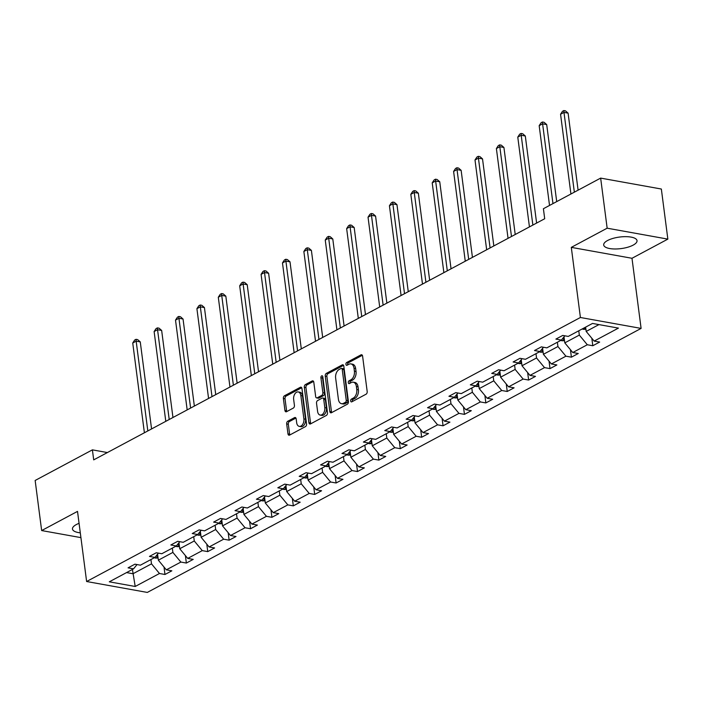 <?xml version="1.0" encoding="UTF-8"?>
<svg xmlns="http://www.w3.org/2000/svg" width="703" height="703" viewBox="0 0 703 703"><rect width="100%" height="100%" fill="white"/><g stroke="black" fill="none" stroke-linecap="round" stroke-linejoin="round"><path stroke-width="1.05" d="M350.674 400.965A1.476 0.94 -79.8 0 0 351.351 401.914A1.476 0.94 -79.8 0 0 351.79 401.835L366.096 394.19A2.118 1.336 -79.8 0 0 367.186 391.501L362.59 356.105A2.118 1.336 -79.8 0 0 361.614 354.743A2.118 1.336 -79.8 0 0 360.982 354.857L346.684 362.502A1.476 0.94 -79.8 0 0 345.92 364.382A1.476 0.94 -79.8 0 0 346.605 365.34A1.476 0.94 -79.8 0 0 347.045 365.261L348.89 364.268A6.766 4.288 -79.8 0 1 350.911 363.899A6.766 4.288 -79.8 0 1 354.022 368.258L354.4 371.21A6.766 4.288 -79.8 0 1 350.911 379.805L349.057 380.798A1.476 0.94 -79.8 0 0 348.293 382.678A1.476 0.94 -79.8 0 0 348.978 383.627A1.476 0.94 -79.8 0 0 349.417 383.548L351.272 382.555A6.766 4.288 -79.8 0 1 353.284 382.195A6.766 4.288 -79.8 0 1 356.395 386.545L356.773 389.497A6.766 4.288 -79.8 0 1 353.284 398.091L351.438 399.084A1.476 0.94 -79.8 0 0 350.674 400.965M353.284 382.195L354.927 382.485A6.766 4.288 -79.8 0 1 358.029 386.843L358.416 389.796A6.766 4.288 -79.8 0 1 354.927 398.39L353.073 399.374A1.476 0.94 -79.8 0 0 352.308 401.255A1.476 0.94 -79.8 0 0 352.37 401.527M362.335 355.305L348.328 362.801A1.476 0.94 -79.8 0 0 347.563 364.681A1.476 0.94 -79.8 0 0 347.616 364.954M350.911 363.899L352.546 364.198A6.766 4.288 -79.8 0 1 355.656 368.557L356.043 371.5A6.766 4.288 -79.8 0 1 352.555 380.103L350.7 381.088A1.476 0.94 -79.8 0 0 349.936 382.968A1.476 0.94 -79.8 0 0 349.997 383.24M79.061 523.331A16.802 5.817 172.6 0 0 76.346 524.552A16.802 5.817 172.6 0 0 72.479 529.016A16.802 5.817 172.6 0 0 80.3 532.839M633.157 245.119A16.802 5.817 172.6 0 0 637.023 240.654A16.802 5.817 172.6 0 0 625.696 236.656A16.802 5.817 172.6 0 0 607.568 240.514A16.802 5.817 172.6 0 0 603.701 244.978A16.802 5.817 172.6 0 0 615.028 248.985A16.802 5.817 172.6 0 0 633.157 245.119M287.773 421.238A2.118 1.336 -79.8 0 0 286.683 423.927L287.975 433.856A2.118 1.336 -79.8 0 0 288.951 435.219A2.118 1.336 -79.8 0 0 289.574 435.104L305.462 426.607A2.118 1.336 -79.8 0 0 306.552 423.927L301.947 388.522A2.118 1.336 -79.8 0 0 300.981 387.168A2.118 1.336 -79.8 0 0 300.348 387.283L284.469 395.771A2.118 1.336 -79.8 0 0 283.379 398.46L284.935 410.455A2.118 1.336 -79.8 0 0 285.91 411.817A2.118 1.336 -79.8 0 0 286.534 411.703L293.336 408.065A2.118 1.336 -79.8 0 0 294.425 405.376L293.652 399.427A5.659 3.585 -79.8 0 1 298.257 391.94A5.659 3.585 -79.8 0 1 300.849 395.578L303.881 418.883A5.659 3.585 -79.8 0 1 299.276 426.378A5.659 3.585 -79.8 0 1 296.675 422.731L296.174 418.847A2.118 1.336 -79.8 0 0 295.198 417.494A2.118 1.336 -79.8 0 0 294.575 417.608L287.773 421.238L289.416 421.536A2.118 1.336 -79.8 0 0 288.327 424.217L289.618 434.155A2.118 1.336 -79.8 0 0 289.864 434.946M77.515 511.389L41.653 530.563L35.15 480.474L92.401 449.858L93.701 459.876L544.702 218.738L543.401 208.721L600.652 178.105L607.155 228.194L571.302 247.368L580.406 317.492L86.618 581.513L77.515 511.389M329.83 411.475A2.118 1.336 -79.8 0 0 330.805 412.837A2.118 1.336 -79.8 0 0 331.438 412.723L347.317 404.225A2.118 1.336 -79.8 0 0 348.407 401.545L343.811 366.14A2.118 1.336 -79.8 0 0 342.836 364.787A2.118 1.336 -79.8 0 0 342.212 364.901L326.324 373.39A2.118 1.336 -79.8 0 0 325.234 376.079L329.83 411.475L331.473 411.773A2.118 1.336 -79.8 0 0 331.728 412.564M326.385 415.42L310.506 423.909A2.118 1.336 -79.8 0 1 309.874 424.023A2.118 1.336 -79.8 0 1 308.907 422.661L304.311 387.265A2.118 1.336 -79.8 0 1 305.401 384.576L312.194 380.947A2.118 1.336 -79.8 0 1 312.826 380.833A2.118 1.336 -79.8 0 1 313.793 382.195L315.665 396.545A2.118 1.336 -79.8 0 0 316.631 397.907A2.118 1.336 -79.8 0 0 317.264 397.793L321.772 395.385A2.118 1.336 -79.8 0 0 322.862 392.696L320.92 377.748A1.476 0.94 -79.8 0 1 322.123 375.789A1.476 0.94 -79.8 0 1 322.809 376.746L327.475 412.731A2.118 1.336 -79.8 0 1 326.385 415.42M41.653 530.563L80.924 537.628M571.302 247.368L631.988 258.282L667.85 239.117L607.155 228.194M667.85 239.117L661.347 189.028L600.652 178.105M137.015 564.562L133.561 568.841L128.06 567.848L134.923 564.184L140.415 565.177L154.95 557.4L149.458 556.416L156.312 552.751L161.804 553.736L176.339 545.967L170.847 544.974L177.701 541.31L183.202 542.303L197.736 534.526L192.235 533.542L199.098 529.869L204.591 530.862L219.125 523.094L213.633 522.101L220.487 518.436L225.979 519.42L240.514 511.652L235.022 510.659L241.876 506.995L247.368 507.988L261.911 500.211L256.41 499.227L263.265 495.562L268.766 496.546L283.3 488.778L277.808 487.785L284.662 484.121L290.154 485.114L304.689 477.337L299.197 476.353L306.051 472.68L311.543 473.673L326.078 465.904L320.586 464.911L327.44 461.247L332.941 462.231L347.475 454.463L341.974 453.47L348.837 449.806L354.33 450.799L368.864 443.022L363.372 442.038L370.226 438.373L375.718 439.357L390.253 431.589L384.761 430.596L391.615 426.932L397.116 427.925L411.65 420.148L406.149 419.164L413.012 415.499L418.505 416.484L433.039 408.715L427.547 407.722L434.401 404.058L439.893 405.042L454.428 397.274L448.936 396.281L455.79 392.617L461.282 393.61L475.826 385.833L470.325 384.849L477.179 381.184L482.68 382.168L497.214 374.4L491.722 373.407L498.576 369.743L504.069 370.736L518.603 362.959L513.111 361.975L519.965 358.31L525.457 359.295L539.992 351.526L534.5 350.533L541.354 346.869L546.855 347.853L561.389 340.085L555.888 339.101L562.751 335.428L568.244 336.421L592.515 323.442L618.429 328.108L594.158 341.078L599.659 342.071L592.796 345.735L587.304 344.751L572.769 352.519L578.261 353.504L571.407 357.177L565.915 356.184L551.38 363.961L556.873 364.945L550.018 368.609L544.526 367.625L529.983 375.393L535.484 376.386L528.63 380.051L523.129 379.058L508.594 386.835L514.095 387.819L507.232 391.483L501.74 390.499L487.205 398.267L492.698 399.26L485.843 402.924L480.351 401.94L465.817 409.708L471.309 410.693L464.455 414.366L458.954 413.373L444.419 421.15L449.92 422.134L443.057 425.798L437.565 424.814L423.03 432.582L428.522 433.575L421.668 437.24L416.176 436.247L401.641 444.024L407.134 445.008L400.279 448.672L394.778 447.688L380.244 455.456L385.745 456.449L378.882 460.114L373.39 459.129L358.855 466.897L364.347 467.882L357.493 471.555L352.001 470.562L337.466 478.339L342.959 479.323L336.104 482.987L330.612 482.003L316.069 489.771L321.57 490.764L314.716 494.429L309.215 493.436L294.68 501.213L300.181 502.197L293.318 505.861L287.826 504.877L273.291 512.645L278.783 513.638L271.929 517.303L266.437 516.31L251.902 524.087L257.395 525.071L250.54 528.744L245.039 527.751L230.505 535.519L236.006 536.512L229.143 540.176L223.651 539.192L209.116 546.96L214.608 547.953L207.754 551.618L202.262 550.625L187.727 558.402L193.22 559.386L186.365 563.05L180.864 562.066L166.33 569.834L171.831 570.827L164.968 574.492L159.476 573.499L135.204 586.478L109.29 581.82L133.561 568.841M580.406 317.492L641.101 328.406L147.314 592.427L86.618 581.513M172.332 548.112L172.885 552.409L158.351 560.186L157.569 554.157M158.351 560.186L166.33 569.834M172.885 552.409L180.864 562.066M158.403 553.12L154.95 557.4M193.72 536.67L194.274 540.976L179.74 548.744L178.957 542.725M179.74 548.744L187.727 558.402M194.274 540.976L202.262 550.625M179.801 541.688L176.339 545.967M215.109 525.238L215.672 529.535L201.137 537.303L200.355 531.283M201.137 537.303L209.116 546.96M215.672 529.535L223.651 539.192M201.19 530.247L197.736 534.526M236.498 513.796L237.06 518.093L222.526 525.87L221.744 519.851M222.526 525.87L230.505 535.519M237.06 518.093L245.039 527.751M222.579 518.814L219.125 523.094M257.896 502.364L258.449 506.661L243.915 514.429L243.133 508.41M243.915 514.429L251.902 524.087M258.449 506.661L266.437 516.31M243.967 507.373L240.514 511.652M279.284 490.922L279.847 495.22L265.303 502.997L264.521 496.977M265.303 502.997L273.291 512.645M279.847 495.22L287.826 504.877M265.365 495.94L261.911 500.211M300.673 479.481L301.236 483.787L286.701 491.555L285.919 485.536M286.701 491.555L294.68 501.213M301.236 483.787L309.215 493.436M286.754 484.499L283.3 488.778M322.071 468.049L322.624 472.346L308.09 480.114L307.308 474.094M308.09 480.114L316.069 489.771M322.624 472.346L330.612 482.003M308.142 473.057L304.689 477.337M343.459 456.607L344.013 460.904L329.479 468.681L328.696 462.662M329.479 468.681L337.466 478.339M344.013 460.904L352.001 470.562M329.54 461.625L326.078 465.904M364.848 445.175L365.411 449.472L350.876 457.24L350.094 451.221M350.876 457.24L358.855 466.897M365.411 449.472L373.39 459.129M350.929 450.184L347.475 454.463M386.246 433.733L386.799 438.031L372.265 445.807L371.483 439.788M372.265 445.807L380.244 455.456M386.799 438.031L394.778 447.688M372.318 438.751L368.864 443.022M407.635 422.292L408.188 426.598L393.654 434.366L392.872 428.347M393.654 434.366L401.641 444.024M408.188 426.598L416.176 436.247M393.715 427.31L390.253 431.589M429.023 410.86L429.586 415.157L415.051 422.934L414.269 416.905M415.051 422.934L423.03 432.582M429.586 415.157L437.565 424.814M415.104 415.868L411.65 420.148M450.412 399.418L450.975 403.724L436.44 411.492L435.658 405.473M436.44 411.492L444.419 421.15M450.975 403.724L458.954 413.373M436.493 404.436L433.039 408.715M471.81 387.986L472.363 392.283L457.829 400.051L457.047 394.031M457.829 400.051L465.817 409.708M472.363 392.283L480.351 401.94M457.89 392.995L454.428 397.274M493.198 376.544L493.761 380.841L479.218 388.618L478.444 382.599M479.218 388.618L487.205 398.267M493.761 380.841L501.74 390.499M479.279 381.562L475.826 385.833M514.587 365.103L515.15 369.409L500.615 377.177L499.833 371.158M500.615 377.177L508.594 386.835M515.15 369.409L523.129 379.058M500.668 370.121L497.214 374.4M535.985 353.671L536.538 357.968L522.004 365.745L521.222 359.716M522.004 365.745L529.983 375.393M536.538 357.968L544.526 367.625M522.057 358.679L518.603 362.959M557.374 342.229L557.927 346.535L543.393 354.303L542.611 348.284M543.393 354.303L551.38 363.961M557.927 346.535L565.915 356.184M543.454 347.247L539.992 351.526M578.762 330.797L579.325 335.094L564.79 342.862L564.008 336.842M564.79 342.862L572.769 352.519M579.325 335.094L587.304 344.751M564.843 335.806L561.389 340.085M598.947 324.601L586.179 331.429L585.617 327.132M586.179 331.429L594.158 341.078M631.988 258.282L641.101 328.406M107.392 452.556L92.401 449.858M126.549 572.585L132.981 573.745L151.496 563.85L150.934 559.553M132.428 569.448L135.204 586.478M151.496 563.85L159.476 573.499M591.829 338.257L592.796 345.735M570.441 349.699L571.407 357.177M549.043 361.14L550.018 368.609M527.654 372.572L528.63 380.051M506.265 384.014L507.232 391.483M484.877 395.446L485.843 402.924M463.479 406.888L464.455 414.366M442.09 418.329L443.057 425.798M420.702 429.761L421.668 437.24M399.304 441.203L400.279 448.672M377.915 452.635L378.882 460.114M356.526 464.077L357.493 471.555M335.129 475.518L336.104 482.987M313.74 486.951L314.716 494.429M292.351 498.392L293.318 505.861M270.963 509.824L271.929 517.303M249.565 521.266L250.54 528.744M228.176 532.707L229.143 540.176M206.787 544.14L207.754 551.618M185.39 555.581L186.365 563.05M164.001 567.013L164.968 574.492M343.556 365.349L327.967 373.688A2.118 1.336 -79.8 0 0 326.877 376.369L331.473 411.773M345.481 402.265A1.476 0.94 -79.8 0 0 346.245 400.385L342.212 369.312A1.476 0.94 -79.8 0 0 341.526 368.363A1.476 0.94 -79.8 0 0 341.087 368.442L339.136 369.488A6.766 4.288 -79.8 0 0 335.647 378.082L338.407 399.322A6.766 4.288 -79.8 0 0 341.517 403.68A6.766 4.288 -79.8 0 0 343.53 403.311L345.481 402.265L347.124 402.564A1.476 0.94 -79.8 0 0 347.88 400.684L346.245 400.385M341.526 368.363L343.169 368.653A1.476 0.94 -79.8 0 1 343.846 369.611L347.88 400.684M341.517 403.68L343.152 403.97A6.766 4.288 -79.8 0 0 345.164 403.61L343.53 403.311M347.124 402.564L345.164 403.61M313.547 381.395L307.035 384.875A2.118 1.336 -79.8 0 0 305.946 387.564L310.541 422.96A2.118 1.336 -79.8 0 0 310.796 423.76M316.631 397.907L318.274 398.206A2.118 1.336 -79.8 0 0 318.898 398.091L323.415 395.684A2.118 1.336 -79.8 0 0 324.505 392.995L322.563 378.047L320.92 377.748M322.8 376.729A1.476 0.94 -79.8 0 0 322.563 378.047M317.598 411.448A5.659 3.585 -79.8 0 0 320.19 415.086A5.659 3.585 -79.8 0 0 324.795 407.599L323.731 399.383A2.118 1.336 -79.8 0 0 322.756 398.021A2.118 1.336 -79.8 0 0 322.132 398.135L317.615 400.552A2.118 1.336 -79.8 0 0 316.526 403.232L317.598 411.448M320.19 415.086L321.833 415.385A5.659 3.585 -79.8 0 0 326.438 407.889L324.795 407.599M322.756 398.021L324.399 398.32A2.118 1.336 -79.8 0 1 325.366 399.682L326.438 407.889M295.919 418.057L289.416 421.536M299.276 426.378L300.919 426.668A5.659 3.585 -79.8 0 0 305.524 419.181L303.881 418.883M298.257 391.94L299.891 392.239A5.659 3.585 -79.8 0 1 302.492 395.877L305.524 419.181M301.701 387.731L286.112 396.07A2.118 1.336 -79.8 0 0 285.014 398.75L286.578 410.745A2.118 1.336 -79.8 0 0 286.824 411.545M585.898 329.25L583.376 329.329A5.712 3.946 -118.1 0 1 582.251 328.925M578.094 190.17L568.094 113.139L563.991 112.401L560.563 114.237L570.924 194.002M584.87 327.528L585.687 327.651M574.351 192.165L563.991 112.401L563.85 110.573L565.493 110.863L568.094 113.139M560.563 114.237L562.479 111.302L563.85 110.573M564.509 340.691L561.987 340.762A5.712 3.946 -118.1 0 1 560.862 340.366M556.706 201.603L546.697 124.58L542.602 123.842L539.175 125.67L549.526 205.443M562.681 338.486A5.712 3.946 61.9 0 0 563.331 338.899L564.298 339.092M552.962 203.606L542.602 123.842L542.461 122.006L544.104 122.304L546.697 124.58M539.175 125.67L541.09 122.744L542.461 122.006M543.111 352.124L540.598 352.203A5.712 3.946 -118.1 0 1 539.473 351.808M536.609 223.062L525.308 136.013L521.204 135.275L517.777 137.111L529.438 226.893M541.284 349.927A5.712 3.946 61.9 0 0 541.943 350.34L542.909 350.533M532.865 225.065L521.204 135.275L521.072 133.447L522.707 133.737L525.308 136.013M517.777 137.111L519.702 134.176L521.072 133.447M521.723 363.565L519.209 363.636A5.712 3.946 -118.1 0 1 518.076 363.24M515.22 234.494L503.919 147.454L499.815 146.716L496.388 148.553L508.049 238.335M519.895 361.368A5.712 3.946 61.9 0 0 520.545 361.781L521.512 361.966M511.476 236.498L499.815 146.716L499.675 144.88L501.318 145.178L503.919 147.454M496.388 148.553L498.304 145.618L499.675 144.88M500.334 374.998L497.812 375.077A5.712 3.946 -118.1 0 1 496.687 374.681M493.831 245.936L482.522 158.896L478.427 158.157L475 159.985L486.661 249.767M498.506 372.801A5.712 3.946 61.9 0 0 499.156 373.214L500.123 373.407M490.088 247.939L478.427 158.157L478.286 156.321L479.929 156.62L482.522 158.896M475 159.985L476.915 157.05L478.286 156.321M478.936 386.439L476.423 386.518A5.712 3.946 -118.1 0 1 475.298 386.114M472.442 257.377L461.133 170.328L457.029 169.59L453.602 171.427L465.263 261.208M477.109 384.242A5.712 3.946 61.9 0 0 477.768 384.655L478.734 384.84M468.69 259.372L457.029 169.59L456.897 167.762L458.541 168.052L461.133 170.328M453.602 171.427L455.526 168.492L456.897 167.762M457.548 397.872L455.034 397.951A5.712 3.946 -118.1 0 1 453.901 397.555M451.045 268.81L439.744 181.769L435.64 181.031L432.213 182.859L443.874 272.65M455.72 395.675A5.712 3.946 61.9 0 0 456.37 396.088L457.337 396.281M447.301 270.813L435.64 181.031L435.509 179.195L437.143 179.493L439.744 181.769M432.213 182.859L434.138 179.933L435.509 179.195M436.159 409.313L433.637 409.392A5.712 3.946 -118.1 0 1 432.512 408.997M429.656 280.251L418.347 193.202L414.252 192.464L410.824 194.3L422.485 284.082M434.331 407.116A5.712 3.946 61.9 0 0 434.981 407.529L435.948 407.722M425.913 282.255L414.252 192.464L414.111 190.636L415.754 190.926L418.347 193.202M410.824 194.3L412.74 191.365L414.111 190.636M414.761 420.754L412.248 420.825A5.712 3.946 -118.1 0 1 411.123 420.429M408.267 291.683L396.958 204.643L392.863 203.905L389.427 205.742L401.088 295.524M412.933 418.557A5.712 3.946 61.9 0 0 413.592 418.97L414.559 419.155M404.515 293.687L392.863 203.905L392.722 202.069L394.365 202.367L396.958 204.643M389.427 205.742L391.351 202.807L392.722 202.069M393.372 432.187L390.859 432.266A5.712 3.946 -118.1 0 1 389.734 431.87M386.87 303.125L375.569 216.085L371.465 215.346L368.038 217.174L379.699 306.956M391.545 429.99A5.712 3.946 61.9 0 0 392.204 430.403L393.17 430.596M383.126 305.128L371.465 215.346L371.333 213.51L372.968 213.809L375.569 216.085M368.038 217.174L369.963 214.239L371.333 213.51M371.984 443.628L369.462 443.707A5.712 3.946 -118.1 0 1 368.337 443.303M365.481 314.566L354.18 227.517L350.076 226.779L346.649 228.616L358.31 318.397M370.156 441.431A5.712 3.946 61.9 0 0 370.806 441.844L371.773 442.029M361.737 316.561L350.076 226.779L349.936 224.951L351.579 225.241L354.18 227.517M346.649 228.616L348.565 225.681L349.936 224.951M350.586 455.061L348.073 455.14A5.712 3.946 -118.1 0 1 346.948 454.744M344.092 325.999L332.783 238.958L328.688 238.22L325.252 240.048L336.913 329.839M348.758 452.864A5.712 3.946 61.9 0 0 349.417 453.277L350.384 453.47M340.349 328.002L328.688 238.22L328.547 236.384L330.19 236.683L332.783 238.958M325.252 240.048L327.176 237.122L328.547 236.384M329.197 466.502L326.684 466.581A5.712 3.946 -118.1 0 1 325.559 466.186M322.695 337.44L311.394 250.391L307.29 249.653L303.863 251.489L315.524 341.271M327.37 464.305A5.712 3.946 61.9 0 0 328.029 464.718L328.995 464.911M318.951 339.444L307.29 249.653L307.158 247.825L308.793 248.115L311.394 250.391M303.863 251.489L305.787 248.554L307.158 247.825M307.809 477.943L305.295 478.014A5.712 3.946 -118.1 0 1 304.162 477.618M301.306 348.873L290.005 261.832L285.901 261.094L282.474 262.931L294.135 352.713M305.981 475.738A5.712 3.946 61.9 0 0 306.631 476.159L307.598 476.344M297.562 350.876L285.901 261.094L285.761 259.258L287.404 259.556L290.005 261.832M282.474 262.931L284.39 259.996L285.761 259.258M286.42 489.376L283.898 489.455A5.712 3.946 -118.1 0 1 282.773 489.06M279.917 360.314L268.608 273.265L264.513 272.536L261.085 274.363L272.746 364.145M284.592 487.179A5.712 3.946 61.9 0 0 285.242 487.592L286.209 487.785M276.174 362.317L264.513 272.536L264.372 270.699L266.015 270.989L268.608 273.265M261.085 274.363L263.001 271.428L264.372 270.699M265.022 500.817L262.509 500.896A5.712 3.946 -118.1 0 1 261.384 500.492M258.528 371.755L247.219 284.706L243.115 283.968L239.688 285.805L251.349 375.587M263.194 498.62A5.712 3.946 61.9 0 0 263.853 499.033L264.82 499.218M254.776 373.75L243.115 283.968L242.983 282.131L244.626 282.43L247.219 284.706M239.688 285.805L241.612 282.87L242.983 282.131M243.633 512.25L241.12 512.329A5.712 3.946 -118.1 0 1 239.987 511.933M237.131 383.188L225.83 296.148L221.726 295.409L218.299 297.237L229.96 387.028M241.806 510.053A5.712 3.946 61.9 0 0 242.456 510.466L243.423 510.659M233.387 385.191L221.726 295.409L221.594 293.573L223.229 293.872L225.83 296.148M218.299 297.237L220.224 294.311L221.594 293.573M222.245 523.691L219.723 523.77A5.712 3.946 -118.1 0 1 218.598 523.366M215.742 394.629L204.432 307.58L200.337 306.842L196.91 308.679L208.571 398.46M220.417 521.494A5.712 3.946 61.9 0 0 221.067 521.907L222.034 522.101M211.998 396.633L200.337 306.842L200.197 305.014L201.84 305.304L204.432 307.58M196.91 308.679L198.826 305.743L200.197 305.014M200.847 535.132L198.334 535.203A5.712 3.946 -118.1 0 1 197.209 534.807M194.353 406.062L183.044 319.021L178.94 318.283L175.513 320.111L187.174 409.902M199.019 532.927A5.712 3.946 61.9 0 0 199.678 533.34L200.645 533.533M190.601 408.065L178.94 318.283L178.808 316.447L180.451 316.745L183.044 319.021M175.513 320.111L177.437 317.185L178.808 316.447M179.458 546.565L176.945 546.644A5.712 3.946 -118.1 0 1 175.82 546.249M172.956 417.503L161.655 330.454L157.551 329.716L154.124 331.552L165.785 421.334M177.631 544.368A5.712 3.946 61.9 0 0 178.29 544.781L179.256 544.974M169.212 419.506L157.551 329.716L157.419 327.888L159.054 328.178L161.655 330.454M154.124 331.552L156.048 328.617L157.419 327.888M158.07 558.006L155.548 558.077A5.712 3.946 -118.1 0 1 154.423 557.681M151.567 428.935L140.266 341.895L136.162 341.157L132.735 342.994L144.396 432.776M156.242 555.809A5.712 3.946 61.9 0 0 156.892 556.222L157.859 556.407M147.823 430.939L136.162 341.157L136.022 339.321L137.665 339.619L140.266 341.895M132.735 342.994L134.651 340.059L136.022 339.321M354.927 398.39L353.284 398.091M358.416 389.796L356.773 389.497M358.029 386.843L356.395 386.545M350.7 381.088L349.057 380.798M352.555 380.103L350.911 379.805M356.043 371.5L354.4 371.21M355.656 368.557L354.022 368.258M348.328 362.801L346.684 362.502M362.168 355.068L360.982 354.857M353.073 399.374L351.438 399.084M326.877 376.369L325.234 376.079M327.967 373.688L326.324 373.39M343.389 365.112L342.212 364.901M343.846 369.611L342.212 369.312M310.541 422.96L308.907 422.661M305.946 387.564L304.311 387.265M307.035 384.875L305.401 384.576M313.371 381.158L312.194 380.947M318.898 398.091L317.264 397.793M323.415 395.684L321.772 395.385M324.505 392.995L322.862 392.696M325.366 399.682L323.731 399.383M295.752 417.819L294.575 417.608M302.492 395.877L300.849 395.578M286.578 410.745L284.935 410.455M285.014 398.75L283.379 398.46M286.112 396.07L284.469 395.771M301.534 387.494L300.348 387.283M289.618 434.155L287.975 433.856M288.327 424.217L286.683 423.927M583.499 329.32L585.748 328.116M562.101 340.762L564.36 339.558M563.191 337.844L563.331 338.899M540.712 352.203L542.962 350.99M541.802 349.286L541.943 350.34M519.324 363.636L521.573 362.432M520.413 360.727L520.545 361.781M497.926 375.077L500.185 373.873M499.025 372.159L499.156 373.214M476.537 386.509L478.796 385.306M477.627 383.601L477.768 384.655M455.149 397.951L457.398 396.747M456.238 395.033L456.37 396.088M433.76 409.383L436.009 408.179M434.849 406.475L434.981 407.529M412.362 420.825L414.621 419.621M413.452 417.916L413.592 418.97M390.973 432.266L393.223 431.062M392.063 429.348L392.204 430.403M369.585 443.698L371.834 442.495M370.674 440.79L370.806 441.844M348.187 455.14L350.446 453.936M349.277 452.222L349.417 453.277M326.798 466.572L329.048 465.368M327.888 463.664L328.029 464.718M305.41 478.014L307.659 476.81M306.499 475.105L306.631 476.159M284.012 489.455L286.27 488.251M285.102 486.538L285.242 487.592M262.623 500.888L264.882 499.684M263.713 497.979L263.853 499.033M241.234 512.329L243.484 511.125M242.324 509.411L242.456 510.466M219.846 523.761L222.095 522.557M220.935 520.853L221.067 521.907M198.448 535.203L200.707 533.999M199.538 532.294L199.678 533.34M177.059 546.644L179.309 545.431M178.149 543.727L178.29 544.781M155.671 558.077L157.92 556.873M156.76 555.168L156.892 556.222"/></g></svg>
